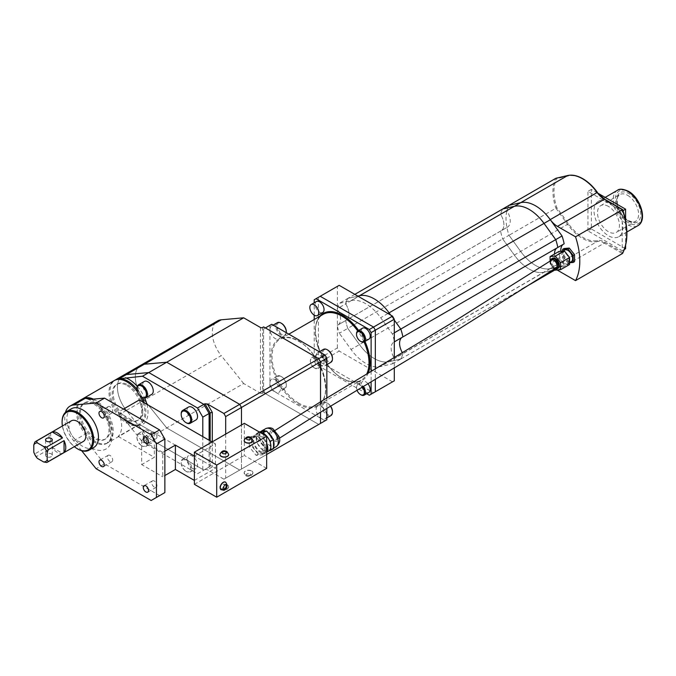 <?xml version="1.0" encoding="UTF-8"?>
<svg xmlns="http://www.w3.org/2000/svg" width="676" height="676" viewBox="0 0 676 676"><rect width="100%" height="100%" fill="white"/><g stroke="black" fill="none" stroke-linecap="round" stroke-linejoin="round"><path stroke-width="0.51" stroke-dasharray="3.38 2.54" d="M46.551 456.655A3.355 1.935 180 0 1 45.571 455.286A3.355 1.935 180 0 1 47.641 453.495A3.355 1.935 180 0 1 51.291 453.917A3.355 1.935 180 0 1 52.28 455.286A3.355 1.935 180 0 1 50.21 457.077A3.355 1.935 180 0 1 46.551 456.655M71.47 408.726A22.359 12.912 -120 0 0 68.048 426.64A22.359 12.912 -120 0 0 82.649 446.337A22.359 12.912 -120 0 0 93.829 447.444M71.419 420.802A11.923 6.887 -120 0 0 69.594 430.358A11.923 6.887 -120 0 0 77.377 440.862A11.923 6.887 -120 0 0 83.342 441.453M46.678 462.502L62.488 453.376A11.923 6.887 60 0 1 57.359 452.421A11.923 6.887 60 0 1 52.229 447.453L36.419 456.587A11.923 6.887 60 0 1 34.856 453.875L50.666 444.749A11.923 6.887 60 0 1 50.666 432.902L34.856 442.028M36.419 456.587L37.391 458.362M33.8 452.143L34.856 453.875M77.909 449.075A22.359 12.912 60 0 1 62.099 422.001M62.403 426.007A21.615 12.481 -120 0 0 74.326 446.659M50.666 432.902L50.666 444.749M52.229 447.453L62.488 453.376M266.665 454.492L241.476 469.034L241.476 424.984L241.476 469.034L239.684 470.073L166.719 427.942L148.804 438.285L126.387 410.408A25.342 14.627 60 0 1 122.677 375.721A25.342 14.627 60 0 0 126.387 410.408L119.01 414.667A25.342 14.627 60 0 1 114.785 380.301M225.674 434.11L225.674 478.16L241.476 469.034L223.883 479.2L207.456 469.719L204.904 469.465L203.856 470.073L148.804 438.285L142.475 441.935L125.466 420.776L119.01 414.667A25.342 14.627 60 0 0 127.967 422.61A25.342 14.627 60 0 0 140.642 423.86C137.566 425.635 133.586 425.196 128.719 422.534L123.125 418.283M320.525 423.404L239.684 470.073L166.719 427.942L144.309 400.065A25.342 14.627 60 0 1 140.591 365.37A25.342 14.627 60 0 0 144.309 400.065L126.387 410.408L148.804 438.285L203.856 470.073L210.177 466.423L212.289 466.922L207.456 469.719M197.527 473.724L209.121 467.032L209.121 440.253L209.121 467.032L197.527 473.724L142.475 441.935M225.674 478.16L223.883 479.2M210.177 466.423L204.904 469.465L210.177 466.423L210.177 440.862M91.336 399.296A25.342 14.627 60 0 1 94.243 400.699A25.342 14.627 60 0 1 110.796 423.032A25.342 14.627 60 0 1 106.909 443.338A25.342 14.627 60 0 1 94.243 442.079A25.342 14.627 60 0 1 85.286 434.136L91.742 447.926A29.812 17.213 -120 0 0 112.157 435.386A29.812 17.213 -120 0 0 91.742 399.271M136.941 389.19A25.342 14.627 60 0 1 142.061 397.277M144.301 402.828A25.342 14.627 60 0 1 140.642 423.86M154.322 432.344A3.726 2.155 -120 0 0 152.455 432.158A3.726 2.155 -120 0 0 151.88 435.15A3.726 2.155 -120 0 0 154.322 438.428A3.726 2.155 -120 0 0 156.181 438.614A3.726 2.155 -120 0 0 156.756 435.631A3.726 2.155 -120 0 0 154.322 432.344M154.322 481.025A3.726 2.155 -120 0 0 152.455 480.839A3.726 2.155 -120 0 0 151.88 483.822A3.726 2.155 -120 0 0 154.322 487.109A3.726 2.155 -120 0 0 156.181 487.295A3.726 2.155 -120 0 0 156.756 484.312A3.726 2.155 -120 0 0 154.322 481.025M110.053 406.791A3.726 2.155 -120 0 0 108.194 406.606A3.726 2.155 -120 0 0 107.619 409.588A3.726 2.155 -120 0 0 110.053 412.875A3.726 2.155 -120 0 0 111.912 413.061A3.726 2.155 -120 0 0 112.486 410.07A3.726 2.155 -120 0 0 110.053 406.791M110.053 455.463A3.726 2.155 -120 0 0 108.194 455.286A3.726 2.155 -120 0 0 107.619 458.269A3.726 2.155 -120 0 0 110.053 461.556A3.726 2.155 -120 0 0 111.912 461.733A3.726 2.155 -120 0 0 112.486 458.75A3.726 2.155 -120 0 0 110.053 455.463M127.967 384.881A20.863 12.05 60 0 1 141.605 403.268A20.863 12.05 60 0 1 138.403 419.99A20.863 12.05 60 0 1 127.967 418.959A20.863 12.05 60 0 1 114.337 400.572A20.863 12.05 60 0 1 117.539 383.85A20.863 12.05 60 0 1 127.967 384.881M126.919 385.489A20.863 12.05 60 0 1 140.549 403.876A20.863 12.05 60 0 1 137.346 420.599A20.863 12.05 60 0 1 126.919 419.568A20.863 12.05 60 0 1 113.281 401.181A20.863 12.05 60 0 1 116.483 384.458A20.863 12.05 60 0 1 126.919 385.489M123.488 409.065L118.216 412.115A25.342 14.627 60 0 1 118.216 436.451L139.298 424.283A25.342 14.627 -120 0 0 139.298 399.938M137.65 392.165A25.342 14.627 60 0 1 139.704 395.426M142.729 401.924A25.342 14.627 60 0 1 139.586 424.469A25.342 14.627 60 0 1 126.919 423.218A25.342 14.627 60 0 1 110.365 400.885A25.342 14.627 60 0 1 114.244 380.588M93.406 399.119A25.342 14.627 60 0 1 95.299 400.091A25.342 14.627 60 0 1 111.853 422.424A25.342 14.627 60 0 1 107.966 442.729A25.342 14.627 60 0 1 95.299 441.47A25.342 14.627 60 0 1 78.889 419.627A25.342 14.627 60 0 1 82.109 399.161M95.299 403.749A20.863 12.05 60 0 1 108.929 422.137A20.863 12.05 60 0 1 105.735 438.851A20.863 12.05 60 0 1 95.299 437.82A20.863 12.05 60 0 1 81.669 419.433A20.863 12.05 60 0 1 84.863 402.71A20.863 12.05 60 0 1 95.299 403.749M94.243 404.358A20.863 12.05 60 0 1 107.873 422.745A20.863 12.05 60 0 1 104.679 439.459A20.863 12.05 60 0 1 94.243 438.428A20.863 12.05 60 0 1 80.613 420.041A20.863 12.05 60 0 1 83.807 403.318A20.863 12.05 60 0 1 94.243 404.358M81.635 450.715L73.692 440.828A25.342 14.627 60 0 1 65.437 412.402M73.692 440.828L85.286 434.136A25.342 14.627 60 0 1 81.576 399.448M164.859 492.584L159.587 495.626L104.535 463.846L96.102 468.713M159.587 495.626L151.154 500.493M104.535 463.846L91.742 447.926M118.216 412.115L154.322 432.953L141.673 440.253L162.747 452.421L162.747 476.766L164.859 475.549M141.673 440.253L141.673 464.598L162.747 476.766M202.8 436.603L202.8 470.682M194.367 456.072L215.45 443.904L215.45 468.248L139.298 424.283M215.45 443.904L212.078 441.96M118.216 436.451L154.322 457.297L141.673 464.598M154.322 432.953L154.322 457.297M162.747 452.421L164.859 451.205M194.367 480.416L215.45 468.248M266.665 468.367L244.323 455.463L244.323 423.337M194.367 484.312L244.323 455.463M228.691 454.525A4.394 2.535 0 0 0 227.406 452.819A4.394 2.535 0 0 0 222.691 452.252A4.394 2.535 0 0 0 219.903 454.525M252.934 440.532A4.394 2.535 0 0 0 251.649 438.825A4.394 2.535 0 0 0 246.934 438.259A4.394 2.535 0 0 0 244.146 440.532M251.649 470.952A4.394 2.535 180 0 1 252.934 472.752A4.394 2.535 180 0 1 250.221 475.093A4.394 2.535 180 0 1 245.43 474.544A4.394 2.535 180 0 1 244.146 472.752A4.394 2.535 180 0 1 246.858 470.403A4.394 2.535 180 0 1 251.649 470.952M227.406 484.945A4.394 2.535 180 0 1 228.699 486.745A4.394 2.535 180 0 1 225.987 489.086A4.394 2.535 180 0 1 221.187 488.537A4.394 2.535 180 0 1 219.903 486.745A4.394 2.535 180 0 1 222.615 484.396A4.394 2.535 180 0 1 227.406 484.945M221.128 489.745A4.394 2.535 120 0 0 223.249 489.483A4.394 2.535 120 0 0 226.097 485.681A4.394 2.535 120 0 0 225.522 482.132M141.673 445.729A6.709 3.87 -120 0 0 146.413 442.991A6.709 3.87 -120 0 0 141.673 434.778A6.709 3.87 -120 0 0 136.932 437.516A6.709 3.87 -120 0 0 141.673 445.729L142.197 446.033A7.453 4.301 60 0 1 136.932 436.907A7.453 4.301 60 0 1 138.47 433.493A7.453 4.301 60 0 1 142.197 433.865A7.453 4.301 60 0 1 147.064 440.431A7.453 4.301 60 0 1 145.923 446.405A7.453 4.301 60 0 1 142.197 446.033L141.673 445.729M147.993 442.687A7.453 4.301 -120 0 0 151.72 443.059A7.453 4.301 -120 0 0 152.861 437.085A7.453 4.301 -120 0 0 147.993 430.519A7.453 4.301 -120 0 0 144.267 430.147A7.453 4.301 -120 0 0 143.126 436.121A7.453 4.301 -120 0 0 147.993 442.687M188.536 407.028A7.453 4.301 -120 0 0 187.396 413.002A7.453 4.301 -120 0 0 192.263 419.568A7.453 4.301 -120 0 0 195.989 419.931M186.466 422.914A7.453 4.301 60 0 1 181.202 414.101M144.267 381.467A7.453 4.301 -120 0 0 143.126 387.441A7.453 4.301 -120 0 0 147.993 394.007A7.453 4.301 -120 0 0 151.72 394.378M142.197 397.353A7.453 4.301 60 0 1 136.932 388.548M185.934 471.29A6.709 3.87 -120 0 0 190.683 468.553A6.709 3.87 -120 0 0 185.934 460.339A6.709 3.87 -120 0 0 181.193 463.077A6.709 3.87 -120 0 0 185.934 471.29L186.466 471.594A7.453 4.301 60 0 1 181.193 462.468A7.453 4.301 60 0 1 182.74 459.055A7.453 4.301 60 0 1 186.466 459.427A7.453 4.301 60 0 1 191.333 465.992A7.453 4.301 60 0 1 190.193 471.958A7.453 4.301 60 0 1 186.466 471.594L185.934 471.29M192.263 468.248A7.453 4.301 -120 0 0 195.989 468.612A7.453 4.301 -120 0 0 197.13 462.646A7.453 4.301 -120 0 0 192.263 456.072A7.453 4.301 -120 0 0 188.536 455.708A7.453 4.301 -120 0 0 187.396 461.683A7.453 4.301 -120 0 0 192.263 468.248M260.454 327.505L260.454 393.221L243.656 383.52L166.719 427.942L144.309 400.065L221.246 355.644A25.342 14.627 60 0 1 217.537 320.956M260.454 393.221A1.487 0.862 0 0 0 262.558 393.221L262.558 327.505M326.846 419.745L318.734 424.435L263.615 392.612L262.558 393.221M243.656 383.52L221.246 355.644M320.525 401.772L320.525 412.216L320.525 401.772M263.615 392.612L263.615 326.897M332.465 411.845A6.709 3.87 60 0 1 327.725 414.295A6.709 3.87 60 0 1 322.984 406.082A6.709 3.87 60 0 1 327.725 403.344L327.725 403.344A6.709 3.87 60 0 1 330.632 406.166M330.48 406.259A7.453 4.301 -120 0 0 327.201 403.04L327.725 403.344L327.201 403.04A7.453 4.301 -120 0 0 323.474 402.668A7.453 4.301 -120 0 0 322.334 408.642A7.453 4.301 -120 0 0 327.201 415.208A7.453 4.301 -120 0 0 330.927 415.579M281.562 376.693L281.562 376.693A6.709 3.87 60 0 1 286.311 384.906A6.709 3.87 60 0 1 281.562 387.644A6.709 3.87 60 0 1 276.822 379.43A6.709 3.87 60 0 1 281.562 376.693L281.039 376.388A7.453 4.301 -120 0 0 277.312 376.017A7.453 4.301 -120 0 0 276.171 381.991A7.453 4.301 -120 0 0 281.039 388.556A7.453 4.301 -120 0 0 284.765 388.92A7.453 4.301 -120 0 0 286.311 385.514A7.453 4.301 -120 0 0 281.039 376.388L281.562 376.693M314.306 367.905A5.585 3.228 -120 0 0 318.261 365.623A5.585 3.228 -120 0 0 314.306 358.779A5.585 3.228 -120 0 0 310.352 361.06A5.585 3.228 -120 0 0 314.306 367.905L314.83 368.209A6.337 3.659 60 0 1 310.352 360.452A6.337 3.659 60 0 1 311.67 357.553A6.337 3.659 60 0 1 314.83 357.866A6.337 3.659 60 0 1 318.971 363.451A6.337 3.659 60 0 1 317.999 368.521A6.337 3.659 60 0 1 314.83 368.209L314.306 367.905M362.328 387.035A5.585 3.228 -120 0 0 360.469 385.43A5.585 3.228 -120 0 0 356.514 387.711A5.585 3.228 -120 0 0 357.038 390.272M360.992 394.86A6.337 3.659 60 0 1 356.514 387.103A6.337 3.659 60 0 1 357.832 384.205A6.337 3.659 60 0 1 361.001 384.517A6.337 3.659 60 0 1 363.223 386.486M332.465 358.542A6.709 3.87 60 0 1 327.725 360.992A6.709 3.87 60 0 1 322.984 352.771A6.709 3.87 60 0 1 327.725 350.033M323.474 349.365A7.453 4.301 -120 0 0 322.334 355.331A7.453 4.301 -120 0 0 327.201 361.905A7.453 4.301 -120 0 0 330.927 362.268M286.303 331.891A6.709 3.87 60 0 1 281.562 334.341A6.709 3.87 60 0 1 276.822 326.119A6.709 3.87 60 0 1 281.562 323.381M277.312 322.714A7.453 4.301 -120 0 0 276.171 328.68A7.453 4.301 -120 0 0 281.039 335.254A7.453 4.301 -120 0 0 284.765 335.617A7.453 4.301 -120 0 0 286.294 332.685M316.41 301.513A6.337 3.659 -120 0 0 315.438 306.583A6.337 3.659 -120 0 0 319.579 312.168A6.337 3.659 -120 0 0 322.748 312.481M362.573 328.164A6.337 3.659 -120 0 0 361.601 333.234A6.337 3.659 -120 0 0 365.741 338.82A6.337 3.659 -120 0 0 368.91 339.132M319.579 365.471A6.337 3.659 -120 0 0 322.748 365.784A6.337 3.659 -120 0 0 323.711 360.714A6.337 3.659 -120 0 0 319.579 355.128A6.337 3.659 -120 0 0 316.41 354.815A6.337 3.659 -120 0 0 315.438 359.894A6.337 3.659 -120 0 0 319.579 365.471M367.871 383.638A6.337 3.659 -120 0 0 365.741 381.779A6.337 3.659 -120 0 0 362.573 381.467A6.337 3.659 -120 0 0 361.601 386.545A6.337 3.659 -120 0 0 365.741 392.122A6.337 3.659 -120 0 0 368.91 392.435M275.242 379.735A7.453 4.301 60 0 1 280.109 386.3A7.453 4.301 60 0 1 278.968 392.274A7.453 4.301 60 0 1 275.242 391.903A7.453 4.301 60 0 1 270.375 385.337A7.453 4.301 60 0 1 271.515 379.363A7.453 4.301 60 0 1 275.242 379.735M275.242 326.423A7.453 4.301 60 0 1 280.109 332.998A7.453 4.301 60 0 1 278.968 338.963A7.453 4.301 60 0 1 275.242 338.6A7.453 4.301 60 0 1 270.375 332.026A7.453 4.301 60 0 1 271.515 326.06A7.453 4.301 60 0 1 275.242 326.423M321.404 353.075A7.453 4.301 60 0 1 326.271 359.649A7.453 4.301 60 0 1 325.131 365.615A7.453 4.301 60 0 1 321.404 365.251A7.453 4.301 60 0 1 318.32 362.319L317.137 360.274A7.453 4.301 60 0 1 317.678 352.711A7.453 4.301 60 0 1 321.404 353.075M321.404 406.386A7.453 4.301 60 0 1 326.271 412.951A7.453 4.301 60 0 1 325.131 418.926A7.453 4.301 60 0 1 321.404 418.554A7.453 4.301 60 0 1 316.706 412.521A7.453 4.301 60 0 1 317.137 406.428L318.32 405.752A7.453 4.301 60 0 1 321.404 406.386M366.696 393.711L315.996 364.44L320.213 362.006L318.421 358.897L318.421 297.322L339.183 285.331M371.116 371.141L371.116 381.644M375.332 391.759L373.541 392.79L320.213 362.006L339.183 351.055L337.392 347.946L314.205 361.33L314.205 319.511M314.205 315.151L314.205 302.78M314.205 361.33L315.996 364.44M326.846 398.012L326.846 408.414M325.055 420.785L271.727 389.993L269.935 386.892L269.935 325.308L271.727 324.277M318.734 424.435L265.406 393.643L271.727 389.993M269.935 386.892L263.615 390.542L263.615 328.959L269.935 325.308M265.406 327.928L263.615 328.959M263.615 390.542L265.406 393.643M394.302 380.808L369.324 395.223M314.205 299.755L318.421 297.322L318.421 358.897L320.213 362.006L373.541 392.79M375.332 368.555L375.332 379.05L375.332 368.555M317.137 360.274A38.752 22.376 -120 0 0 298.395 340.89A38.752 22.376 -120 0 0 270.991 356.708A38.752 22.376 -120 0 0 298.395 404.172A38.752 22.376 -120 0 0 317.137 406.428L318.32 405.752A38.752 22.376 -120 0 0 318.32 362.319M360.992 341.557A6.337 3.659 60 0 1 356.522 334.121M392.511 381.839L339.183 351.055M337.392 347.946L337.392 286.37M394.302 356.987L394.302 367.44M560.86 251.244A13.419 7.749 -120 0 0 564.147 260.463L557.818 264.122A13.419 7.749 -120 0 1 554.497 254.024A13.419 7.749 -120 0 0 557.818 264.122L402.896 353.565A13.419 7.749 -120 0 1 402.135 352.289A13.419 7.749 -120 0 0 402.896 353.565A41.735 24.099 60 0 1 400.792 358.99L389.089 361.694A36.521 21.083 60 0 1 374.276 358.534A36.521 21.083 60 0 1 359.463 344.591L347.76 328.375L339.335 333.243A41.735 24.099 60 0 1 337.231 325.393A13.419 7.749 -120 0 0 337.772 325.122A13.419 7.749 -120 0 0 337.231 308.738A41.735 24.099 60 0 1 339.335 303.321L351.038 300.609A36.521 21.083 60 0 1 380.656 317.712L392.359 333.936A41.735 24.099 60 0 1 394.302 340.991M521.737 289.159L400.792 358.99A41.735 24.099 60 0 0 402.896 353.565L394.463 358.432A41.735 24.099 60 0 1 392.359 363.857L380.656 366.561A36.521 21.083 60 0 1 365.843 363.401A36.521 21.083 60 0 1 351.038 349.458L339.335 333.243M392.359 363.857L400.792 358.99L389.089 361.694A36.521 21.083 60 0 1 374.276 358.534A36.521 21.083 60 0 1 359.463 344.591L347.76 328.375A41.735 24.099 60 0 1 345.664 320.525L337.231 325.393M564.147 260.463A41.735 24.099 60 0 1 562.043 265.888L555.723 269.538A41.735 24.099 60 0 0 557.818 264.122A41.735 24.099 60 0 1 555.723 269.538L544.019 272.242A36.521 21.083 60 0 1 529.207 269.09A36.521 21.083 60 0 1 514.394 255.148L502.69 238.924L347.76 328.375A41.735 24.099 60 0 1 345.664 320.525A13.419 7.749 -120 0 0 346.205 320.255A13.419 7.749 -120 0 0 345.664 303.87L337.231 308.738M555.131 269.876L544.019 272.242A36.521 21.083 60 0 1 529.207 269.09A36.521 21.083 60 0 1 514.394 255.148L502.69 238.924A41.735 24.099 60 0 1 500.586 231.074A13.419 7.749 -120 0 0 501.136 230.812A13.419 7.749 -120 0 0 500.586 214.427L345.664 303.87A41.735 24.099 60 0 1 347.76 298.446L339.335 303.321M354.832 294.373L347.76 298.446L357.858 296.113L347.76 298.446A41.735 24.099 60 0 0 345.664 303.87A13.419 7.749 -120 0 1 346.205 320.255L337.772 325.122M394.302 332.812L392.359 333.936M390.694 315.075L394.302 320.069L390.694 315.075M564.147 243.816A13.419 7.749 -120 0 0 563.607 244.087L557.278 247.737A13.419 7.749 -120 0 1 557.818 247.467A13.419 7.749 -120 0 0 557.278 247.737L402.347 337.18A13.419 7.749 -120 0 1 402.896 336.918A13.419 7.749 -120 0 0 402.347 337.18A13.419 7.749 -120 0 0 401.848 337.518A13.419 7.749 -120 0 1 402.347 337.18L393.914 342.048A13.419 7.749 -120 0 0 394.463 358.432M557.278 247.737A13.419 7.749 -120 0 0 556.779 248.075A13.419 7.749 -120 0 1 557.278 247.737M562.043 265.888L550.34 268.592A36.521 21.083 60 0 1 535.527 265.44A36.521 21.083 60 0 1 520.723 251.497L509.02 235.273A41.735 24.099 60 0 1 506.915 227.423L345.664 320.525A13.419 7.749 -120 0 0 346.205 320.255L501.136 230.812A13.419 7.749 -120 0 0 500.586 214.427A41.735 24.099 60 0 1 502.69 209.002A41.735 24.099 60 0 0 500.586 214.427L506.915 210.777A41.735 24.099 60 0 1 509.02 205.352A41.735 24.099 60 0 0 509.02 235.273L502.69 238.924A41.735 24.099 60 0 1 500.586 231.074A13.419 7.749 -120 0 0 501.136 230.812L507.456 227.161A13.419 7.749 -120 0 0 506.915 210.777M563.607 244.087A13.419 7.749 -120 0 0 563.1 244.416M506.915 227.423A13.419 7.749 -120 0 0 507.456 227.161M608.459 206.417A15.497 8.949 -120 0 0 600.71 205.648A15.497 8.949 -120 0 0 598.336 218.069A15.497 8.949 -120 0 0 608.459 231.724A15.497 8.949 -120 0 0 616.216 232.493A15.497 8.949 -120 0 0 618.591 220.072A15.497 8.949 -120 0 0 608.459 206.417M608.459 202.394A20.424 11.788 60 0 1 621.802 220.393A20.424 11.788 60 0 1 618.675 236.752A20.424 11.788 60 0 1 608.459 235.738A20.424 11.788 60 0 1 595.125 217.748A20.424 11.788 60 0 1 598.252 201.389A20.424 11.788 60 0 1 608.459 202.394M535.527 265.44A36.521 21.083 60 0 1 520.723 251.497L509.02 235.273L555.917 208.2L567.62 224.415A36.521 21.083 -120 0 0 582.433 238.358A36.521 21.083 -120 0 0 597.136 241.543L550.239 268.617A36.521 21.083 60 0 1 535.527 265.44M625.587 248.734L591.339 228.961L591.339 189.407L598.125 193.328M625.587 220.621L625.587 245.456M587.959 230.905L587.959 191.35L622.216 211.132L622.216 250.678L587.959 230.905L591.339 228.961M550.239 268.617A17.889 10.326 60 0 1 557.125 269.994M624.37 249.436L622.216 250.678M591.339 189.407L587.959 191.35M623.035 210.659L622.216 211.132M556.855 207.726L555.917 208.2A41.735 24.099 -120 0 1 555.917 178.27L556.855 178.616L568.448 175.937A35.769 20.652 60 0 1 582.957 179.03A35.769 20.652 60 0 1 597.364 192.55A18.632 10.757 -120 0 0 604.868 199.589L622.613 209.839A61.854 35.71 60 0 1 622.613 252.435L604.868 242.185A18.632 10.757 -120 0 0 597.364 240.563A35.769 20.652 60 0 1 568.448 223.79L556.855 207.726A40.991 23.668 60 0 1 556.855 178.616M557.438 270.18L604.344 243.098L622.427 253.542L622.613 252.435M249.275 446.828L249.275 437.693L256.128 437.085L262.981 445.602L262.981 454.737L256.128 455.354L249.275 446.828L251.387 445.611L251.387 436.476L249.275 437.693M251.387 436.476L258.24 435.868L256.128 437.085M258.24 435.868L265.085 444.385L262.981 445.602M265.085 444.385L265.085 453.52L262.981 454.737M265.085 453.52L258.24 454.137L256.128 455.354M258.24 454.137L251.387 445.611M266.665 449.565A9.312 5.374 60 0 1 265 451.855A9.312 5.374 60 0 1 260.345 451.391A9.312 5.374 60 0 1 254.26 443.186A9.312 5.374 60 0 1 255.689 435.716A9.312 5.374 60 0 1 260.345 436.181A9.312 5.374 60 0 1 266.665 445.307M258.24 437.397A9.312 5.374 60 0 1 264.324 445.602A9.312 5.374 60 0 1 262.896 453.072A9.312 5.374 60 0 1 258.24 452.607A9.312 5.374 60 0 1 252.148 444.402A9.312 5.374 60 0 1 253.576 436.933A9.312 5.374 60 0 1 258.24 437.397M268.727 450.993A10.436 6.025 60 0 1 263.505 450.478A10.436 6.025 60 0 1 256.694 441.284A10.436 6.025 60 0 1 258.291 432.927A10.436 6.025 60 0 1 260.083 432.437M266.665 451.822A10.436 6.025 60 0 1 265.558 452.819A10.436 6.025 60 0 1 260.345 452.303A10.436 6.025 60 0 1 253.525 443.11A10.436 6.025 60 0 1 255.131 434.752A10.436 6.025 60 0 1 260.345 435.268A10.436 6.025 60 0 1 266.665 443.05M273.518 448.653L266.665 449.27L259.821 440.744L256.66 442.569L256.66 433.434L262.457 432.919M259.238 431.947L256.66 433.434M259.821 440.744L259.821 431.609M264.561 434.136L269.301 440.034M270.358 442.755L270.358 449.075M269.301 450.579L263.505 451.095L256.66 442.569M266.665 449.27L263.505 451.095M265.617 431.094A10.436 6.025 60 0 1 266.665 431.618A10.436 6.025 60 0 1 267.721 432.31M272.462 438.209A10.436 6.025 60 0 1 273.518 440.929M273.518 447.25A10.436 6.025 60 0 1 271.887 449.168A10.436 6.025 60 0 1 266.665 448.653A10.436 6.025 60 0 1 260.032 440.025A10.436 6.025 60 0 1 260.868 431.516M562.626 251.083L562.626 256.356L563.995 255.57L569.268 262.127L574.532 261.654M562.626 256.356L567.899 262.913L569.268 262.127M567.899 262.913L569.581 262.761M563.995 248.54L563.995 255.57M564.316 263.437A6.709 3.87 -120 0 0 567.663 263.767A6.709 3.87 -120 0 0 568.693 258.393A6.709 3.87 -120 0 0 564.316 252.478A6.709 3.87 -120 0 0 560.962 252.148A6.709 3.87 -120 0 0 559.931 257.522A6.709 3.87 -120 0 0 564.316 263.437M564.544 250.078A6.709 3.87 -120 0 0 563.514 255.452A6.709 3.87 -120 0 0 567.899 261.367A6.709 3.87 -120 0 0 571.254 261.696M550.087 261.029L550.087 263.598L559.044 258.426L564.316 264.984L569.581 264.51M555.351 270.155L564.316 264.984M550.087 263.598L554.345 268.896M559.044 251.404L559.044 258.426M550.45 260.809A5.062 2.924 -120 0 0 553.881 268.118A5.062 2.924 -120 0 0 554.945 268.541M556.044 268.702A5.662 3.27 60 0 1 554.616 268.178A5.662 3.27 60 0 1 550.872 259.745M552.52 258.224A5.662 3.27 -120 0 0 551.658 262.761A5.662 3.27 -120 0 0 555.351 267.755A5.662 3.27 -120 0 0 558.19 268.034M551.633 260.116A4.47 2.586 -120 0 0 550.957 263.699A4.47 2.586 -120 0 0 553.881 267.637A4.47 2.586 -120 0 0 556.128 267.848M274.05 432.226A4.47 2.265 65.5 0 1 276.628 436.451A4.47 2.265 65.5 0 1 275.909 439.941A4.47 2.265 65.5 0 1 274.05 439.527A4.47 2.265 65.5 0 1 271.465 435.302A4.47 2.265 65.5 0 1 272.183 431.812A4.47 2.265 65.5 0 1 274.05 432.226M212.289 441.834L212.289 466.922M146.912 404.332A26.829 15.489 60 0 1 129.023 423.218A26.829 15.489 60 0 1 125.466 420.776M137.253 386.326A26.829 15.489 60 0 1 144.723 398.071M219.903 454.433A4.394 2.535 180 0 1 222.615 452.083A4.394 2.535 180 0 1 227.406 452.641A4.394 2.535 180 0 1 228.699 454.433M244.146 440.439A4.394 2.535 180 0 1 246.858 438.09A4.394 2.535 180 0 1 251.649 438.639A4.394 2.535 180 0 1 252.934 440.439M245.43 474.729A4.394 2.535 0 0 0 250.221 475.279A4.394 2.535 0 0 0 252.934 472.93A4.394 2.535 0 0 0 251.649 471.138A4.394 2.535 0 0 0 246.858 470.589A4.394 2.535 0 0 0 244.146 472.93A4.394 2.535 0 0 0 245.43 474.729M250.069 473.876A2.163 1.251 180 0 1 250.069 475.642A2.163 1.251 180 0 1 247.01 475.642A2.163 1.251 180 0 1 247.01 473.876A2.163 1.251 180 0 1 250.069 473.876M221.187 488.723A4.394 2.535 0 0 0 225.987 489.272A4.394 2.535 0 0 0 228.699 486.923A4.394 2.535 0 0 0 227.406 485.131A4.394 2.535 0 0 0 222.615 484.582A4.394 2.535 0 0 0 219.903 486.923A4.394 2.535 0 0 0 221.187 488.723M225.826 487.869A2.163 1.251 180 0 1 225.826 489.635A2.163 1.251 180 0 1 222.776 489.635A2.163 1.251 180 0 1 222.776 487.869A2.163 1.251 180 0 1 225.826 487.869M225.607 482.174A4.394 2.535 -60 0 1 226.274 485.698A4.394 2.535 -60 0 1 223.401 489.576A4.394 2.535 -60 0 1 221.204 489.787M298.919 403.259A38.008 21.945 60 0 1 274.093 369.764A38.008 21.945 60 0 1 279.915 339.31A38.008 21.945 60 0 1 298.919 341.194A38.008 21.945 60 0 1 323.753 374.681A38.008 21.945 60 0 1 317.923 405.144A38.008 21.945 60 0 1 298.919 403.259M288.838 334.155L279.915 339.31C284.985 336.504 291.195 337.147 298.547 341.228C321.7 353.049 334.704 397.784 317.923 405.144L361.136 380.191C356.066 382.996 349.855 382.363 342.504 378.273C319.351 366.46 306.346 321.717 323.128 314.365A38.008 21.945 -120 0 0 317.298 344.819A38.008 21.945 -120 0 0 342.132 378.315A38.008 21.945 -120 0 0 361.136 380.191A38.008 21.945 -120 0 0 366.823 373.786M368.335 372.856A38.752 22.376 60 0 1 342.656 378.619A38.752 22.376 60 0 1 318.489 347.937A38.752 22.376 60 0 1 319.875 316.241M364.034 341.938A38.008 21.945 -120 0 0 357.705 330.978M358.61 330.454A38.752 22.376 60 0 1 364.939 341.422M568.448 223.79L351.038 349.458M358.339 296.392L351.038 300.609M387.956 313.495L380.656 317.712M550.34 268.592L380.656 366.561M568.448 175.937A0.744 0.6 77 0 0 567.908 175.506M617.433 190.311A20.424 11.788 -120 0 0 614.307 206.67A20.424 11.788 -120 0 0 627.641 224.669A20.424 11.788 -120 0 0 637.857 225.683M628.697 191.933A18.928 10.926 60 0 1 642.082 215.112A18.928 10.926 60 0 1 628.697 222.843A18.928 10.926 60 0 1 615.312 199.657A18.928 10.926 60 0 1 628.697 191.933M628.697 221.263A16.993 9.81 -120 0 0 640.713 214.326A16.993 9.81 -120 0 0 628.697 193.513A16.993 9.81 -120 0 0 616.681 200.451A16.993 9.81 -120 0 0 628.697 221.263M627.641 195.339A15.497 8.949 60 0 1 637.772 208.994A15.497 8.949 60 0 1 635.398 221.415A15.497 8.949 60 0 1 627.641 220.655A15.497 8.949 60 0 1 617.518 206.991A15.497 8.949 60 0 1 619.892 194.57A15.497 8.949 60 0 1 627.641 195.339M597.364 240.563A0.744 0.6 77.4 0 1 597.136 241.543A17.889 10.326 60 0 1 604.344 243.098A0.744 0.431 120 0 0 604.868 242.185M265.668 428.66A10.436 6.025 -120 0 0 264.071 437.026A10.436 6.025 -120 0 0 270.882 446.219A10.436 6.025 -120 0 0 276.104 446.735M274.05 431.009A5.966 3.439 60 0 1 278.259 438.31A5.966 3.439 60 0 1 274.05 440.744A5.966 3.439 60 0 1 269.834 433.443A5.966 3.439 60 0 1 274.05 431.009M45.571 455.286L45.571 439.831M52.28 455.286L52.28 439.831M87.39 398.992L92.012 400.927C99.997 405.955 105.794 413.813 109.402 424.503C111.143 433.848 111.244 438.986 109.723 439.915L106.909 443.338M152.455 432.158L144.022 437.026M152.455 480.839L144.022 485.706M108.194 406.606L99.761 411.473M108.194 455.286L99.761 460.153M138.403 419.99L137.346 420.599M139.586 424.469L107.966 442.729M105.735 438.851L104.679 439.459M84.863 402.71L83.807 403.318M117.539 383.85L116.483 384.458M111.912 461.733L103.487 466.609M111.912 413.061L103.487 417.929M156.181 487.295L147.748 492.162M156.181 438.614L147.748 443.481M252.934 472.752L252.934 472.93C251.058 476.622 248.709 477.56 245.895 475.752L244.146 472.752M228.699 486.745L228.699 486.923C226.823 490.615 224.474 491.562 221.652 489.745L219.903 486.745M145.923 446.405L151.72 443.059M138.47 433.493L144.267 430.147M136.932 437.516L136.932 436.907M190.193 471.958L195.989 468.612M182.74 459.055L188.536 455.708M181.193 463.077L181.193 462.468M286.311 384.906L286.311 385.514M317.999 368.521L322.748 365.784M284.765 388.92L278.968 392.274M284.765 335.617L278.968 338.963M326.846 364.626L325.131 365.615M326.846 417.929L325.131 418.926M323.474 402.668L317.686 406.014M319.325 351.757L317.678 352.711M273.163 325.105L271.515 326.06M277.312 376.017L271.515 379.363M357.832 384.205L362.573 381.467M311.67 357.553L316.41 354.815M356.514 387.711L356.514 387.103M310.352 361.06L310.352 360.452M600.71 205.648L619.892 194.57C618.21 196.209 615.912 197.046 617.991 206.526C620.112 212.864 623.576 217.545 628.393 220.579C632.728 222.21 635.06 222.497 635.398 221.415L616.216 232.493M626.889 232.012L618.675 236.752M605.172 197.392L598.252 201.389M265 451.855L262.896 453.072M255.689 435.716L253.576 436.933M266.665 452.185L265.558 452.819M258.291 432.927L255.131 434.752M273.518 448.222L271.887 449.168M567.663 263.767L569.581 262.66M560.962 252.148L562.838 251.066M279.399 438.242L275.909 439.941M275.081 430.409L272.183 431.812"/><path stroke-width="1.01" d="M74.326 446.659A21.615 12.481 -120 0 0 77.377 448.771A21.615 12.481 -120 0 0 92.663 439.949A21.615 12.481 -120 0 0 77.377 413.484A21.615 12.481 -120 0 0 62.099 422.306A21.615 12.481 -120 0 0 62.403 426.007M77.909 449.075L77.377 448.771L77.909 449.075A22.359 12.912 60 0 0 89.088 450.182L93.829 447.444A22.359 12.912 -120 0 0 97.259 429.53A22.359 12.912 -120 0 0 82.649 409.833A22.359 12.912 -120 0 0 71.47 408.726L66.73 411.464A22.359 12.912 60 0 1 77.909 412.571A22.359 12.912 60 0 1 92.511 432.268A22.359 12.912 60 0 1 89.088 450.182M51.291 438.462A3.355 1.935 0 0 0 47.641 438.04A3.355 1.935 0 0 0 45.571 439.831A3.355 1.935 0 0 0 46.551 441.2A3.355 1.935 0 0 0 50.21 441.614A3.355 1.935 0 0 0 52.28 439.831A3.355 1.935 0 0 0 51.291 438.462M47.506 462.139L83.342 441.453A11.923 6.887 -120 0 0 85.168 431.896A11.923 6.887 -120 0 0 77.377 421.393A11.923 6.887 -120 0 0 71.419 420.802L35.583 441.487A11.923 6.887 60 0 1 36.419 441.124L52.229 431.998A11.923 6.887 60 0 1 57.359 432.953A11.923 6.887 60 0 1 62.488 437.921L46.678 447.047A11.923 6.887 60 0 1 48.241 449.76L64.051 440.634A11.923 6.887 60 0 1 64.051 452.472L48.241 461.598A11.923 6.887 60 0 1 47.506 462.139A11.923 6.887 60 0 1 46.678 462.502L43.594 461.945A10.436 6.025 -120 0 0 47.185 459.874L47.185 452.7A10.436 6.025 -120 0 0 43.594 446.49L37.391 442.907A10.436 6.025 -120 0 0 33.8 444.977L33.8 452.143A10.436 6.025 -120 0 0 37.391 458.362L43.594 461.945M33.8 444.977L34.856 442.028A11.923 6.887 60 0 1 35.583 441.487M46.678 447.047L43.594 446.49M47.185 452.7L48.241 449.76M37.391 442.907L36.419 441.124M48.241 461.598L47.185 459.874M62.099 422.001A22.359 12.912 60 0 1 62.099 421.697A22.359 12.912 60 0 1 66.73 411.464M64.051 452.472L64.051 440.634M62.488 437.921L52.229 431.998M221.246 319.807L144.309 364.229A25.342 14.627 60 0 0 140.591 365.37A25.342 14.627 60 0 1 144.309 364.229L166.719 362.226L243.656 317.805L221.246 319.807A25.342 14.627 60 0 0 217.537 320.956L122.677 375.721A25.342 14.627 60 0 1 126.387 374.572L148.804 372.569L203.856 404.358L204.904 403.749L207.456 403.995L223.883 413.484L225.674 416.585L225.674 434.11M114.785 380.301A25.342 14.627 60 0 1 115.3 379.98L122.677 375.721A25.342 14.627 60 0 1 126.387 374.572L144.309 364.229L166.719 362.226L142.475 376.219L197.527 408.008L203.856 404.358L209.121 413.484L209.121 440.253L209.121 413.484L203.856 404.358L148.804 372.569L126.387 374.572L119.01 378.83A25.342 14.627 60 0 1 127.967 381.23A25.342 14.627 60 0 1 136.941 389.19M243.656 317.805L260.454 327.505A1.487 0.862 180 0 0 262.558 327.505L263.615 326.897L318.734 358.719L239.684 404.358L166.719 362.226L239.684 404.358L223.883 413.484M210.177 440.862L210.177 412.875L202.8 417.134L202.8 436.603M325.055 355.069L326.846 358.17L320.525 361.821L318.734 358.719L325.055 355.069L271.727 324.277L265.406 327.928L318.734 358.719L320.525 361.821L241.476 407.459L239.684 404.358L241.476 407.459L225.674 416.585M241.476 407.459L241.476 424.984L241.476 407.459M204.904 403.749L210.177 412.875L212.289 412.368L212.289 441.834M65.437 412.402A25.342 14.627 60 0 1 69.983 406.141A25.342 14.627 60 0 1 73.692 405L96.102 402.997L104.535 398.13L91.108 399.313L85.286 398.299A25.342 14.627 60 0 1 91.336 399.296M142.061 397.277A25.342 14.627 60 0 1 144.301 402.828M145.889 437.211A3.726 2.155 -120 0 0 144.022 437.026A3.726 2.155 -120 0 0 143.456 440.017A3.726 2.155 -120 0 0 145.889 443.295A3.726 2.155 -120 0 0 147.748 443.481A3.726 2.155 -120 0 0 148.323 440.498A3.726 2.155 -120 0 0 145.889 437.211M145.889 485.892A3.726 2.155 -120 0 0 144.022 485.706A3.726 2.155 -120 0 0 143.456 488.697A3.726 2.155 -120 0 0 145.889 491.976A3.726 2.155 -120 0 0 147.748 492.162A3.726 2.155 -120 0 0 148.323 489.179A3.726 2.155 -120 0 0 145.889 485.892M101.62 411.659A3.726 2.155 -120 0 0 99.761 411.473A3.726 2.155 -120 0 0 99.186 414.456A3.726 2.155 -120 0 0 101.62 417.743A3.726 2.155 -120 0 0 103.487 417.929A3.726 2.155 -120 0 0 104.053 414.937A3.726 2.155 -120 0 0 101.62 411.659M101.62 460.339A3.726 2.155 -120 0 0 99.761 460.153A3.726 2.155 -120 0 0 99.186 463.136A3.726 2.155 -120 0 0 101.62 466.423A3.726 2.155 -120 0 0 103.487 466.609A3.726 2.155 -120 0 0 104.053 463.618A3.726 2.155 -120 0 0 101.62 460.339M123.488 409.065L139.298 399.938L212.078 441.96M82.109 399.161A25.342 14.627 60 0 1 82.633 398.84L114.244 380.588A25.342 14.627 60 0 1 126.919 381.839A25.342 14.627 60 0 1 137.65 392.165M139.704 395.426A25.342 14.627 60 0 1 142.729 401.924M156.426 443.904L151.154 434.778L159.587 429.911L164.859 439.037L156.426 443.904L156.426 497.452L151.154 500.493L96.102 468.713L81.635 450.715M96.102 402.997L151.154 434.778M69.983 406.141L81.576 399.448A25.342 14.627 60 0 1 85.286 398.299L73.692 405M104.535 398.13L159.587 429.911M156.426 497.452L164.859 492.584L164.859 439.037M82.633 398.84A25.342 14.627 60 0 1 93.406 399.119M115.3 379.98A25.342 14.627 60 0 1 119.01 378.83L142.475 376.219M202.8 417.134L197.527 408.008M164.859 451.205L175.397 445.121L194.367 456.072L194.367 480.416L175.397 469.465L164.859 475.549M175.397 445.121L175.397 469.465M266.665 436.24L244.323 423.337L194.367 452.185L194.367 484.312L216.709 497.206L266.665 468.367L266.665 436.24L216.709 465.08L194.367 452.185M216.709 465.08L216.709 497.206M219.903 454.525A4.394 2.535 0 0 0 219.903 454.618A4.394 2.535 0 0 0 221.187 456.41A4.394 2.535 0 0 0 225.987 456.959A4.394 2.535 0 0 0 228.699 454.618A4.394 2.535 0 0 0 228.691 454.525M244.146 440.532A4.394 2.535 0 0 0 244.146 440.617A4.394 2.535 0 0 0 245.43 442.417A4.394 2.535 0 0 0 250.221 442.966A4.394 2.535 0 0 0 252.934 440.617A4.394 2.535 0 0 0 252.934 440.532M225.522 482.132A4.394 2.535 120 0 0 225.446 482.081A4.394 2.535 120 0 0 223.249 482.301A4.394 2.535 120 0 0 220.376 486.179A4.394 2.535 120 0 0 221.052 489.703A4.394 2.535 120 0 0 221.128 489.745M186.466 422.914L185.934 422.61A6.709 3.87 -120 0 0 190.683 419.872A6.709 3.87 -120 0 0 185.934 411.659A6.709 3.87 -120 0 0 181.193 414.396A6.709 3.87 -120 0 0 185.934 422.61L186.466 422.914A7.453 4.301 60 0 0 190.193 423.286L195.989 419.931A7.453 4.301 -120 0 0 197.13 413.965A7.453 4.301 -120 0 0 192.263 407.4A7.453 4.301 -120 0 0 188.536 407.028L182.74 410.374A7.453 4.301 60 0 1 186.466 410.746A7.453 4.301 60 0 1 191.333 417.312A7.453 4.301 60 0 1 190.193 423.286M181.202 414.101A7.453 4.301 60 0 1 181.193 413.788A7.453 4.301 60 0 1 182.74 410.374M142.197 397.353L141.673 397.049A6.709 3.87 -120 0 0 146.413 394.311A6.709 3.87 -120 0 0 141.673 386.097A6.709 3.87 -120 0 0 136.932 388.835A6.709 3.87 -120 0 0 141.673 397.049L142.197 397.353A7.453 4.301 60 0 0 145.923 397.725L151.72 394.378A7.453 4.301 -120 0 0 152.861 388.404A7.453 4.301 -120 0 0 147.993 381.839A7.453 4.301 -120 0 0 144.267 381.467L138.47 384.821A7.453 4.301 60 0 1 142.197 385.185A7.453 4.301 60 0 1 147.064 391.75A7.453 4.301 60 0 1 145.923 397.725M136.932 388.548A7.453 4.301 60 0 1 136.932 388.227A7.453 4.301 60 0 1 138.47 384.821M318.734 424.435L320.525 423.404L320.525 412.216L320.525 423.404L266.665 454.492M320.525 361.821L320.525 401.772L320.525 361.821M330.632 406.166A6.709 3.87 60 0 1 332.474 411.557A6.709 3.87 60 0 1 332.465 411.845M326.846 417.929L330.927 415.579A7.453 4.301 -120 0 0 332.474 412.166A7.453 4.301 -120 0 0 330.48 406.259M357.038 390.272A5.585 3.228 -120 0 0 360.469 394.556A5.585 3.228 -120 0 0 364.305 393.314A5.585 3.228 -120 0 0 362.328 387.035M360.992 394.86L361.001 394.86A6.337 3.659 60 0 1 360.992 394.86A6.337 3.659 60 0 0 364.161 395.173L368.91 392.435A6.337 3.659 -120 0 0 367.871 383.638M363.223 386.486A6.337 3.659 60 0 1 364.161 395.173M360.992 341.557L360.469 341.253A5.585 3.228 -120 0 0 364.423 338.972A5.585 3.228 -120 0 0 360.469 332.127A5.585 3.228 -120 0 0 356.514 334.409A5.585 3.228 -120 0 0 360.469 341.253L361.001 341.557A6.337 3.659 60 0 1 360.992 341.557A6.337 3.659 60 0 0 364.161 341.87L368.91 339.132A6.337 3.659 -120 0 0 369.882 334.054A6.337 3.659 -120 0 0 365.741 328.477A6.337 3.659 -120 0 0 362.573 328.164L357.832 330.902A6.337 3.659 60 0 1 361.001 331.215A6.337 3.659 60 0 1 365.133 336.792A6.337 3.659 60 0 1 364.161 341.87M326.846 364.626L330.927 362.268A7.453 4.301 -120 0 0 332.474 358.863A7.453 4.301 -120 0 0 327.201 349.729L327.725 350.033A6.709 3.87 60 0 1 332.474 358.255A6.709 3.87 60 0 1 332.465 358.542M327.725 350.033L327.201 349.729A7.453 4.301 -120 0 0 323.474 349.365L319.325 351.757M286.294 332.685A7.453 4.301 -120 0 0 286.311 332.212A7.453 4.301 -120 0 0 281.039 323.077L281.562 323.381A6.709 3.87 60 0 1 286.311 331.603A6.709 3.87 60 0 1 286.303 331.891M281.562 323.381L281.039 323.077A7.453 4.301 -120 0 0 277.312 322.714L273.163 325.105M314.306 315.21A6.337 3.659 -120 0 0 317.475 315.523A6.337 3.659 -120 0 0 318.447 310.445A6.337 3.659 -120 0 0 314.306 304.868A6.337 3.659 -120 0 0 311.137 304.555A6.337 3.659 -120 0 0 310.166 309.625A6.337 3.659 -120 0 0 314.306 315.21M317.475 315.523L322.748 312.481A6.337 3.659 -120 0 0 323.711 307.403A6.337 3.659 -120 0 0 319.579 301.826A6.337 3.659 -120 0 0 316.41 301.513L311.137 304.555M371.116 381.644L371.116 394.192L369.324 395.223L366.696 393.711M371.116 332.609L369.324 329.508L373.541 327.074L375.332 330.175L371.116 332.609L371.116 371.141M392.511 316.123L394.302 319.224L375.332 330.175L373.541 327.074L320.213 296.282L373.541 327.074L392.511 316.123L339.183 285.331L315.996 298.716L369.324 329.508M315.996 298.716L314.205 299.755L314.205 302.78M314.205 319.511L314.205 315.151M326.846 358.17L326.846 398.012M326.846 408.414L326.846 419.745L320.525 423.404M371.116 394.192L394.302 380.808L394.302 367.44M375.332 330.175L375.332 368.555L375.332 330.175M375.332 379.05L375.332 391.759L375.332 379.05M356.522 334.121A6.337 3.659 60 0 1 356.514 333.8A6.337 3.659 60 0 1 357.832 330.902M373.541 392.79L375.332 391.759M394.302 319.224L394.302 356.987M567.908 175.506A0.744 0.6 77 0 0 567.755 175.515L555.917 178.27L502.69 209.002L514.394 206.298L359.463 295.742L357.858 296.113L359.463 295.742A36.521 21.083 60 0 1 389.089 312.844L390.694 315.075L389.089 312.844L387.956 313.495M354.832 294.373L502.69 209.002L514.394 206.298A36.521 21.083 60 0 1 544.019 223.401L555.723 239.617L400.792 329.068L394.302 320.069L400.792 329.068L394.302 332.812M394.302 340.991A41.735 24.099 60 0 1 394.463 341.786A13.419 7.749 -120 0 0 394.302 341.853M550.34 219.751L544.019 223.401A36.521 21.083 60 0 0 514.394 206.298L520.723 202.648A36.521 21.083 60 0 1 550.239 219.607L597.136 192.525A36.521 21.083 -120 0 0 582.433 178.726A36.521 21.083 -120 0 0 567.62 175.566L520.723 202.648L509.02 205.352L520.723 202.648A36.521 21.083 60 0 1 550.34 219.751L562.043 235.966L555.723 239.617A41.735 24.099 60 0 1 557.818 247.467L402.896 336.918A41.735 24.099 60 0 0 400.792 329.068A41.735 24.099 60 0 1 402.896 336.918L394.463 341.786M401.848 337.518A13.419 7.749 -120 0 0 402.135 352.289A13.419 7.749 -120 0 1 401.848 337.518M556.779 248.075A13.419 7.749 -120 0 0 554.497 254.024A13.419 7.749 -120 0 1 556.779 248.075M555.131 269.876L521.737 289.159M358.339 296.392L359.463 295.742A36.521 21.083 60 0 1 389.089 312.844L544.019 223.401L555.723 239.617A41.735 24.099 60 0 1 557.818 247.467L564.147 243.816A41.735 24.099 60 0 0 562.043 235.966M563.1 244.416A13.419 7.749 -120 0 0 560.86 251.244M598.125 193.328L625.587 209.18L625.587 220.621M625.587 245.456L625.587 248.734L624.37 249.436M575.521 280.616L622.427 253.542A62.598 36.141 -120 0 0 622.427 209.729L575.521 236.803A62.598 36.141 60 0 1 575.521 280.616L557.438 270.18A17.889 10.326 60 0 0 557.125 269.994M622.613 209.839L604.344 199.285L557.438 226.367L575.521 236.803M557.438 226.367A17.889 10.326 60 0 1 550.239 219.607M625.587 209.18L623.035 210.659M622.427 253.542L622.621 253.331C628.3 241.94 628.334 227.381 622.714 209.653M266.665 445.307A9.312 5.374 60 0 1 266.665 449.565M260.083 432.437A10.436 6.025 60 0 1 263.505 433.443A10.436 6.025 60 0 1 270.324 442.636A10.436 6.025 60 0 1 268.727 450.993L266.665 452.185M266.665 443.05A10.436 6.025 60 0 1 266.665 451.822M262.457 432.919L266.665 431.001L259.238 431.947M263.505 432.826L264.561 434.136M269.301 440.034L270.358 441.343L270.358 442.755M266.665 431.001L273.518 439.518L270.358 441.343M270.358 449.075L270.358 450.478L269.301 450.579M273.518 439.518L273.518 448.653L270.358 450.478M267.721 432.31A10.436 6.025 60 0 1 272.462 438.209M273.518 440.929A10.436 6.025 60 0 1 273.518 447.25M260.868 431.516A10.436 6.025 60 0 1 261.451 431.094A10.436 6.025 60 0 1 265.617 431.094M569.581 262.761L573.163 262.449L574.532 261.654L574.532 254.624L569.268 248.075L563.995 248.54L562.626 249.334L562.626 251.083M573.163 262.449L573.163 255.418L574.532 254.624M573.163 255.418L567.899 248.861L569.268 248.075M567.899 248.861L562.626 249.334M569.581 262.66L571.254 261.696A6.709 3.87 -120 0 0 572.276 256.322A6.709 3.87 -120 0 0 567.899 250.416A6.709 3.87 -120 0 0 564.544 250.078L562.838 251.066M554.345 268.896L555.351 270.155L560.624 269.682L569.581 264.51L569.581 257.488L564.316 250.931L559.044 251.404L550.087 256.576L550.087 261.029M560.624 269.682L560.624 262.66L569.581 257.488M560.624 262.66L555.351 256.103L564.316 250.931M555.351 256.103L550.087 256.576M554.945 268.541A5.062 2.924 -120 0 0 555.157 268.583A5.062 2.924 -120 0 0 557.396 265.262A5.062 2.924 -120 0 0 553.881 259.846A5.062 2.924 -120 0 0 550.534 260.581A5.062 2.924 -120 0 0 550.45 260.809M550.534 260.581L550.872 259.745A5.662 3.27 60 0 1 551.785 258.654A5.662 3.27 60 0 1 554.616 258.933A5.662 3.27 60 0 1 558.317 263.919A5.662 3.27 60 0 1 557.447 268.465A5.662 3.27 60 0 1 556.044 268.702L555.157 268.583M557.447 268.465L558.19 268.034A5.662 3.27 -120 0 0 559.052 263.496A5.662 3.27 -120 0 0 555.351 258.502A5.662 3.27 -120 0 0 552.52 258.224L551.785 258.654M279.399 438.242L319.224 413.011L457.077 330.192L556.128 267.848A4.47 2.586 -120 0 0 556.796 264.265A4.47 2.586 -120 0 0 553.881 260.328A4.47 2.586 -120 0 0 551.633 260.116L451.264 323.263L322.384 400.665L275.081 430.409M207.456 403.995L212.289 412.368M125.466 377.74A26.829 15.489 60 0 1 129.023 379.405A26.829 15.489 60 0 1 137.253 386.326M144.723 398.071A26.829 15.489 60 0 1 146.912 404.332M219.903 454.433C221.559 450.841 223.908 449.903 226.95 451.61L228.699 454.433A4.394 2.535 180 0 1 225.987 456.782A4.394 2.535 180 0 1 221.187 456.224A4.394 2.535 180 0 1 219.903 454.433L219.903 454.618M222.776 453.486A2.163 1.251 0 0 0 225.826 453.486A2.163 1.251 0 0 0 225.826 451.729A2.163 1.251 0 0 0 222.776 451.729A2.163 1.251 0 0 0 222.776 453.486M244.146 440.439C245.802 436.848 248.143 435.91 251.185 437.617L252.934 440.439A4.394 2.535 180 0 1 250.221 442.78A4.394 2.535 180 0 1 245.43 442.231A4.394 2.535 180 0 1 244.146 440.439L244.146 440.617M247.01 439.493A2.163 1.251 0 0 0 250.069 439.493A2.163 1.251 0 0 0 250.069 437.727A2.163 1.251 0 0 0 247.01 437.727A2.163 1.251 0 0 0 247.01 439.493M225.607 482.174C227.888 485.402 227.525 487.903 224.525 489.686L221.204 489.787A4.394 2.535 -60 0 1 220.528 486.264A4.394 2.535 -60 0 1 223.401 482.394A4.394 2.535 -60 0 1 225.607 482.174L225.446 482.081M224.981 485.131A2.163 1.251 120 0 0 223.46 487.776A2.163 1.251 120 0 0 224.981 488.663A2.163 1.251 120 0 0 226.511 486.01A2.163 1.251 120 0 0 224.981 485.131M357.705 330.978A38.008 21.945 -120 0 0 342.132 316.241A38.008 21.945 -120 0 0 323.128 314.365L288.838 334.155M319.875 316.241A38.752 22.376 60 0 1 342.656 315.329A38.752 22.376 60 0 1 358.61 330.454M366.823 373.786A38.008 21.945 -120 0 0 364.034 341.938M364.939 341.422A38.752 22.376 60 0 1 368.335 372.856M597.364 192.55L597.44 192.415C593.046 186.407 588.162 181.827 582.805 178.692C577.372 175.583 572.352 174.526 567.755 175.515A0.744 0.6 77 0 0 567.62 175.566L555.917 178.27M617.433 190.311C619.436 188.553 623.086 188.866 628.393 191.249C640.552 197.688 647.743 220.596 637.857 225.683A20.424 11.788 -120 0 0 640.983 209.315A20.424 11.788 -120 0 0 627.641 191.325A20.424 11.788 -120 0 0 617.433 190.311L605.172 197.392M604.344 199.285A17.889 10.326 60 0 1 597.136 192.525L604.716 199.251A0.744 0.431 120 0 0 604.344 199.285M265.668 428.66C268.778 427.46 271.262 427.562 273.121 428.956L278.96 436.459C280.591 440.431 279.636 443.862 276.104 446.735A10.436 6.025 -120 0 0 277.701 438.378A10.436 6.025 -120 0 0 270.882 429.184A10.436 6.025 -120 0 0 265.668 428.66L261.451 431.094M62.099 422.306L62.099 421.697M181.193 414.396L181.193 413.788M136.932 388.835L136.932 388.227M332.474 411.557L332.474 412.166M332.474 358.255L332.474 358.863M286.311 331.603L286.311 332.212M356.514 334.409L356.514 333.8M637.857 225.683L626.889 232.012M622.697 209.636L604.716 199.251M276.104 446.735L273.518 448.222"/></g></svg>
